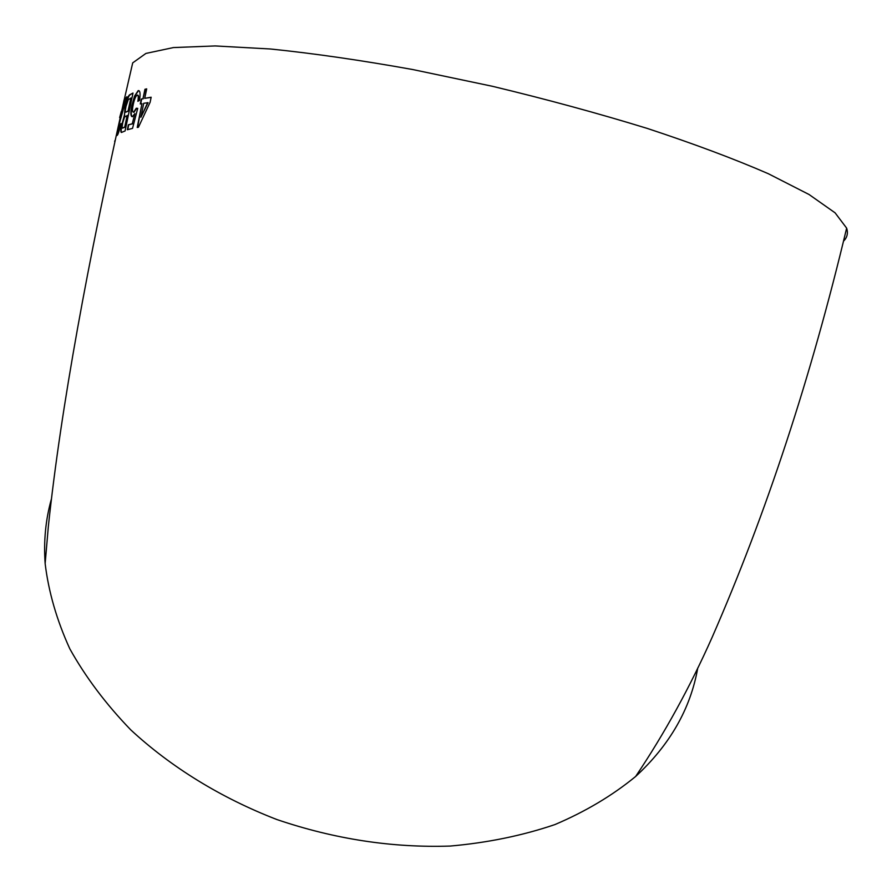 <?xml version="1.0" encoding="UTF-8"?>
<svg xmlns="http://www.w3.org/2000/svg" width="892" height="892" viewBox="0 0 892 892"><rect width="100%" height="100%" fill="white"/><g stroke="black" fill="none" stroke-linecap="round" stroke-linejoin="round"><path stroke-width="1.34" d="M843.497 241.186C847.21 237.551 848.259 233.202 846.642 228.129L835.102 212.842L809.044 194.501L768.302 173.706C734.138 158.865 693.82 143.779 647.336 128.437C598.142 113.317 546.528 99.28 492.507 86.312L412.695 69.531C360.881 60.232 313.471 53.386 270.477 48.993L215.162 45.938L173.36 47.577L145.92 53.431L132.707 62.875L131.224 69.23M697.767 667.963C690.531 708.817 669.825 744.976 635.662 776.453C612.469 795.497 585.553 811.542 554.891 824.587C522.389 835.614 487.489 842.773 450.192 846.062C392.29 847.969 334.511 839.127 276.866 819.536C220.993 797.95 170.918 767.075 130.756 729.868C105.925 704.134 85.61 677.117 69.821 648.83C56.787 620.263 48.558 591.842 45.146 563.588C43.552 541.176 45.615 519.757 51.312 499.342M118.134 128.76L116.852 134.079M115.179 140.267L114.633 141.304M123.007 104.721L124.958 102.29L118.223 126.586C116.819 133.12 116.484 136.063 117.198 135.406C118.123 134.424 119.394 130.466 121.011 123.553L118.112 131.113L118.669 125.939L126.876 96.737L124.066 100.004L122.895 105.591M121.312 111.433L119.651 117.599L121.312 111.433M121.736 123.776C120.476 130.488 120.554 133.309 121.981 132.239L125.081 130.957L132.997 93.036L129.608 94.853C128.292 95.634 126.798 99.659 125.125 106.951L124.401 115.101L122.081 123.865C121.111 128.861 120.922 131.681 121.546 132.351M132.339 116.74L134.859 113.641L132.284 123.743L128.337 124.847L127.366 129.741L132.529 128.381L137.714 108.356L136.275 108.244L133.633 112.214C132.272 112.214 132.139 109.683 133.22 104.62C134.346 99.257 135.684 96.057 137.223 95.043C138.349 94.953 138.561 97.05 137.859 101.309L139.498 100.417C140.557 93.56 140.111 90.304 138.182 90.627L134.525 96.169L131.882 105.367C130.41 112.682 130.555 116.473 132.339 116.74M140.289 103.985L141.962 103.628L137.223 127.467L138.438 127.266L150.135 102.246L151.149 97.228L144.727 98.321L146.701 88.877L144.961 89.256L142.988 98.666L141.304 99.045L140.289 103.985M137.602 127.411L141.962 103.628M151.116 97.384L144.727 98.321M146.667 89.066L144.961 89.256M145.307 89.356L142.988 98.666M143.333 98.767L141.304 99.045M141.661 99.146L140.668 103.907M140.903 117.265L148.05 102.703L143.701 103.282L140.903 117.265L147.704 102.602M132.284 123.743L134.859 113.641M132.629 123.832L128.337 124.847M128.693 124.936L127.757 129.619M137.691 108.423L136.275 108.244M136.621 108.333L133.978 112.303M138.238 101.086C138.896 97.061 138.673 95.076 137.569 95.143L137.223 95.043M139.074 90.739L138.182 90.627M138.528 90.728L134.525 96.169M134.882 96.269L131.882 105.367M132.239 105.468C130.912 112.024 130.901 115.77 132.217 116.718M132.941 93.326L129.931 94.608M130.288 94.697L129.964 94.942C128.649 95.723 127.155 99.759 125.482 107.051L125.125 106.951M125.482 107.051L124.401 115.101M124.757 115.191L122.081 123.865M122.672 128.047L125.092 127.143L127.489 115.503L124.512 117.108L122.739 122.739C121.87 127.366 122.014 129.028 123.196 127.734L124.735 127.054L127.132 115.414M125.85 112.113L128.403 111.143L131.191 98.064L128.314 99.503L125.995 106.404C125.047 111.21 125.148 113.039 126.296 111.901L128.047 111.043L130.834 97.964M120.777 123.72L118.112 131.113M126.764 97.25L124.066 100.004M124.412 100.094L123.564 103.873M122.538 110.117L124.958 102.29M122.895 110.207L119.929 120.833M118.101 128.994L117.198 135.406M846.642 228.129C811.129 377.082 766.284 513.469 712.139 637.312C689.995 687.13 664.507 733.514 635.662 776.453M132.707 62.875L124.211 99.759M45.146 563.588L48.335 526.525C61.013 406.551 88.765 258.201 123.129 104.509M124.546 99.871L123.676 103.728"/></g></svg>
